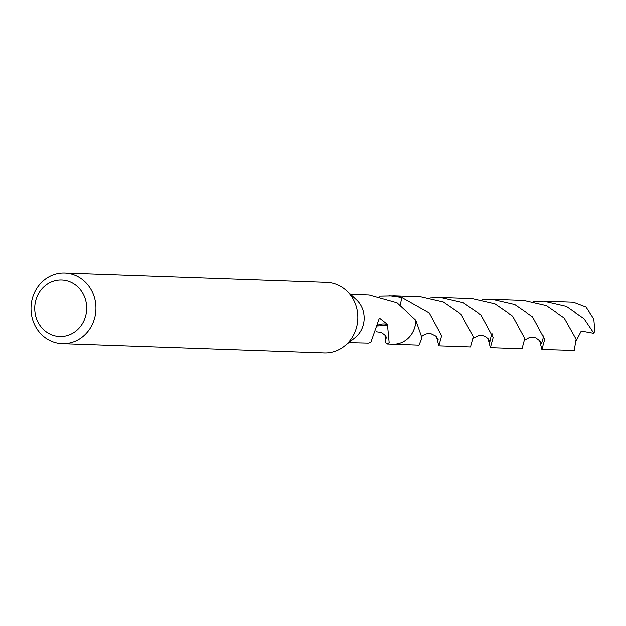 <?xml version="1.0" encoding="UTF-8"?>
<svg xmlns="http://www.w3.org/2000/svg" width="626" height="626" viewBox="0 0 626 626"><rect width="100%" height="100%" fill="white"/><g stroke="black" fill="none" stroke-linecap="round" stroke-linejoin="round"><path stroke-width="0.94" d="M64.713 273.1L326.623 282.381A35.283 32.45 92 0 1 346.421 290.652A35.283 32.45 92 0 1 344.457 346.053A35.283 32.45 92 0 1 335.137 351.225A35.283 32.45 92 0 1 324.127 352.9L62.217 343.619A35.283 32.45 92 0 1 31.3 313.258A35.283 32.45 92 0 1 53.711 274.775A35.283 32.45 92 0 1 64.713 273.1A35.283 32.45 92 0 1 95.637 303.461A35.283 32.45 92 0 1 73.226 341.945A35.283 32.45 92 0 1 62.217 343.619M346.421 290.652L356.358 299.784A24.109 22.176 92 0 1 355.02 337.641L344.457 346.053M52.897 281.395A28.225 25.963 92 0 1 85.465 299.619A28.225 25.963 92 0 1 68.508 335.129A28.225 25.963 92 0 1 35.94 316.905A28.225 25.963 92 0 1 52.897 281.395M379.012 296.223L394.466 295.965A24.109 22.176 92 0 1 401.712 297.561L400.39 304.956M393.785 295.941A24.117 22.184 92 0 1 401.735 297.553L429.42 313.188L441.62 335.692L438.826 345.802L436.51 336.725M392.072 344.128A24.117 22.184 92 0 0 400.288 343.017A24.109 22.176 92 0 0 415.789 320.222L415.805 320.238A24.132 22.2 92 0 1 392.768 344.175L418.95 345.098L421.987 337.915L415.82 320.246A24.117 22.184 92 0 1 400.288 343.017A24.109 22.176 92 0 1 392.76 344.151L387.275 343.956L385.506 342.555A24.117 22.184 92 0 0 385.522 342.563A24.132 22.2 92 0 1 385.514 342.571L384.967 334.918M348.799 342.594L368.198 343.071A24.109 22.176 -88 0 0 368.91 342.985L370.952 341.968L379.379 318.008L387.737 324.558A24.109 22.176 92 0 1 387.541 325.363L389.153 342.61L387.275 343.956M388.981 295.769L401.712 297.561M415.789 320.222L397.017 302.89L369.129 295.065L350.505 294.408M387.737 324.558A16.073 14.781 -88 0 0 376.938 325.559M376.891 325.927L387.541 325.363M533.649 301.693L543.603 301.239L566.35 306.482L584.035 318.673L593.949 333.298L581.233 331.021L576.343 340.45M543.603 301.239L573.393 302.303L586.038 307.17L593.8 319.017L594.7 329.589A24.109 22.176 92 0 1 593.949 333.298M490.361 347.618L522.021 348.737L524.784 338.463L512.631 316.138L494.939 303.939L472.192 298.704L440.532 297.577L463.217 302.796L480.964 315.011L493.155 337.547L490.361 347.618L488.053 338.556M430.571 298.031L440.532 297.577M541.889 349.441L574.214 350.411L576.116 339.151L564.159 317.969L546.357 305.715L523.735 300.535L492.067 299.408L514.768 304.635L532.507 316.842L544.69 339.37L541.889 349.441L539.589 340.387M438.826 345.802L470.478 346.914L473.264 336.655L461.104 314.307L443.318 302.076L420.664 296.873L394.482 295.941A24.132 22.2 92 0 1 401.728 297.538M393.496 295.926A24.132 22.2 92 0 1 394.482 295.941M482.106 299.862L492.067 299.408M392.768 344.175A24.132 22.2 92 0 1 391.79 344.112M376.148 331.702L381.257 332.383L385.405 335.434L386.798 338.134M473.428 338.048L479.344 335.317L482.63 335.489L485.901 336.788L488.46 339.034L489.876 341.757L490.94 336.843L492.349 333.838M421.901 336.217L424.647 334.362L427.652 333.509L430.946 333.635L435.79 336.013L438.341 339.895M524.956 339.871L529.674 337.351L535.801 337.797L540.136 341.029L541.427 343.713L543.884 335.653"/></g></svg>
